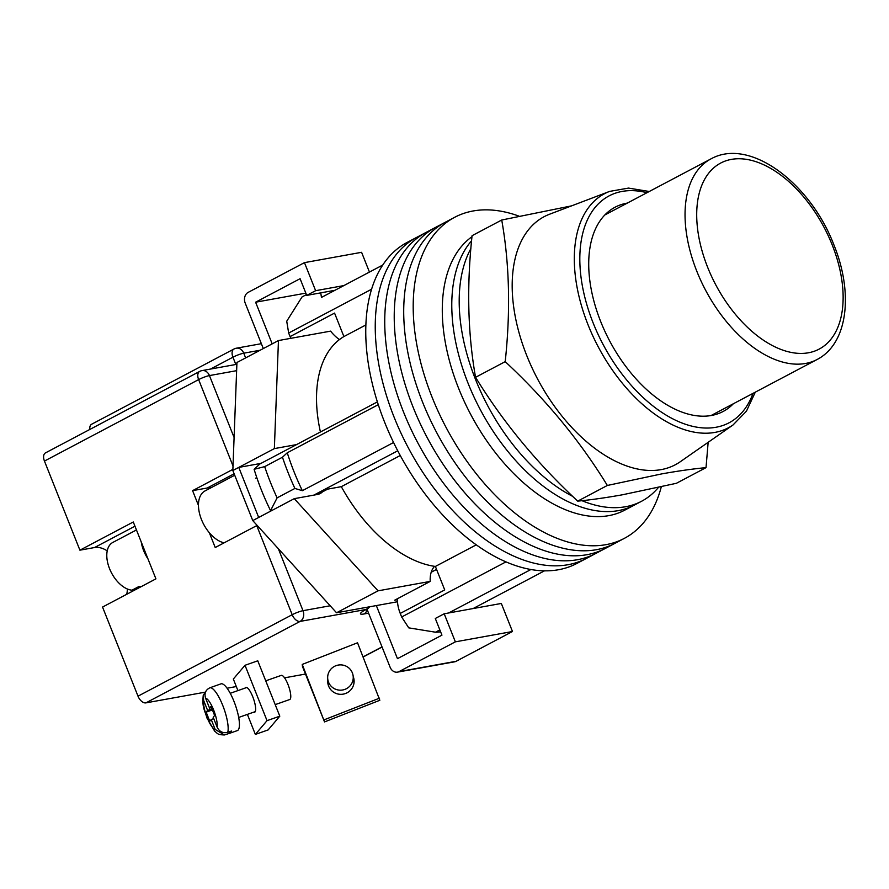 <?xml version="1.0" encoding="UTF-8"?>
<svg xmlns="http://www.w3.org/2000/svg" width="889" height="889" viewBox="0 0 889 889"><rect width="100%" height="100%" fill="white"/><g stroke="black" fill="none" stroke-linecap="round" stroke-linejoin="round"><path stroke-width="1.33" d="M518.832 216.071A181.567 105.802 62.1 0 0 473.137 210.971A181.567 105.802 62.1 0 0 454.701 217.283L416.752 237.341A181.567 105.802 62.1 0 0 400.672 432.443A181.567 105.802 62.1 0 0 567.971 564.726A181.567 105.802 62.1 0 0 586.407 558.414L576.917 563.426A181.567 105.802 62.1 0 1 558.492 569.738A181.567 105.802 62.1 0 1 391.182 437.455A181.567 105.802 62.1 0 1 407.262 242.353L416.752 237.341A181.567 105.802 62.1 0 0 400.672 432.443A181.567 105.802 62.1 0 0 567.971 564.726A181.567 105.802 62.1 0 0 586.407 558.414L595.897 553.403A181.567 105.802 62.1 0 1 577.461 559.714A181.567 105.802 62.1 0 0 595.897 553.403L605.387 548.391A181.567 105.802 62.1 0 1 586.951 554.703A181.567 105.802 62.1 0 0 605.387 548.391L614.866 543.379A181.567 105.802 62.1 0 1 596.441 549.691A181.567 105.802 62.1 0 0 614.866 543.379L624.356 538.356A181.567 105.802 62.1 0 0 661.305 486.783M426.242 232.329A181.567 105.802 62.1 0 0 410.162 427.431A181.567 105.802 62.1 0 0 577.461 559.714A181.567 105.802 62.1 0 1 410.162 427.431A181.567 105.802 62.1 0 1 426.242 232.329M435.721 227.317A181.567 105.802 62.1 0 0 419.652 422.408A181.567 105.802 62.1 0 0 586.951 554.703A181.567 105.802 62.1 0 1 419.652 422.408A181.567 105.802 62.1 0 1 435.721 227.317M445.211 222.294A181.567 105.802 62.1 0 0 429.143 417.397A181.567 105.802 62.1 0 0 596.441 549.691A181.567 105.802 62.1 0 1 429.143 417.397A181.567 105.802 62.1 0 1 445.211 222.294M454.701 217.283A181.567 105.802 62.1 0 0 438.621 412.385A181.567 105.802 62.1 0 0 605.931 544.668A181.567 105.802 62.1 0 0 624.356 538.356M448.689 612.966L530.866 569.538M473.104 608.554L544.446 570.86M393.571 442.5L302.349 490.695A173.322 101.002 -117.9 0 1 287.258 452.779L378.292 404.673M320.729 292.859L321.474 297.415L382.826 265M439.844 629.89L435.488 632.201L408.74 627.856L401.661 616.988L400.239 613.421L444.722 589.918L435.377 566.449A127.927 74.543 -117.9 0 1 341.32 486.661L326.207 489.383L316.14 494.706M320.418 431.987A127.927 74.543 -117.9 0 1 343.899 336.564L334.564 313.095L290.081 336.598L288.669 333.031L286.725 321.229L302.06 296.915L306.416 294.615M401.661 616.988L505.908 561.904M302.349 490.695L294.904 488.45L277.112 497.851L270.556 510.63A168.343 98.101 -117.9 0 1 254.11 469.314L259.821 464.002L377.403 401.884M271.223 510.831L270.556 510.63M313.85 495.117L397.739 450.79M254.11 469.314L264.678 466.625A183.223 106.769 62.1 0 0 277.112 497.851M294.904 488.45A183.223 106.769 -117.9 0 1 282.469 457.224L264.678 466.625M282.469 457.224L287.258 452.779M288.669 333.031L371.669 289.181M365.935 324.918L343.899 336.564M400.25 455.512L341.32 486.661M476.226 544.868L435.377 566.449M290.814 338.32A26.826 15.635 -117.9 0 1 290.081 336.598M400.239 613.421A26.826 15.635 -117.9 0 1 397.494 598.697M435.488 632.201A183.223 106.769 62.1 0 0 440.622 631.846M581.973 500.685A156.808 91.378 62.1 0 0 625.634 506.719A156.808 91.378 62.1 0 0 641.558 501.274L634.135 505.185A156.808 91.378 62.1 0 1 618.222 510.642A156.808 91.378 62.1 0 1 481.56 411.985A156.808 91.378 62.1 0 1 471.581 240.752A156.808 91.378 62.1 0 0 481.56 411.985A156.808 91.378 62.1 0 0 618.222 510.642A156.808 91.378 62.1 0 0 634.135 505.185L624.656 510.197A156.808 91.378 62.1 0 1 608.732 515.653A156.808 91.378 62.1 0 1 466.914 407.006A156.808 91.378 62.1 0 1 471.97 236.718M470.881 248.609A156.808 91.378 62.1 0 0 572.749 496.406M641.558 501.274A156.808 91.378 62.1 0 0 658.427 487.428M224.106 542.835A28.881 16.835 -117.9 0 1 201.003 518.32A28.881 16.835 -117.9 0 1 205.059 490.906L234.707 475.237M434.61 566.337A30.948 18.036 62.1 0 0 430.22 581.406L394.638 600.208L397.461 599.697M296.57 444.589L274.357 448.601L278.457 340.554L330.619 331.13A30.948 18.036 62.1 0 0 339.465 339.576M322.474 491.873A27.237 15.869 -117.9 0 1 320.229 493.517A27.237 15.869 -117.9 0 1 317.462 494.462L294.27 498.662L258.688 517.454L238.774 467.403L232.84 470.537L252.765 520.587L336.542 612.765L376.336 605.576L397.461 658.66L441.944 635.157L435.299 618.477L444.2 613.777L501.318 603.453L512.486 631.512L456.157 661.283A8.257 6.601 79.8 0 1 454.601 661.816L397.472 672.14A8.257 6.601 -100.2 0 0 399.028 671.606L456.157 661.283M430.22 581.406L378.058 590.829L294.27 498.662M278.457 340.554L236.941 362.49L232.84 470.537M258.688 517.454L252.765 520.587M378.058 590.829L336.542 612.765M397.505 601.753L376.336 605.576M274.357 448.601L238.774 467.403L260.988 463.391M272.19 343.865L255.61 302.204L305.827 293.137M255.61 302.204L300.093 278.702L306.727 295.392L334.953 290.292M369.446 272.067L361.59 252.309L304.46 262.633L315.628 290.692L343.843 285.591M315.628 290.692L306.727 295.392M304.46 262.633L248.12 292.403A8.257 6.601 -100.2 0 0 245.208 303.116L263.3 348.566M366.99 609.143L390.082 667.15A8.257 6.601 -100.2 0 0 397.472 672.14M512.486 631.512L455.357 641.836L399.028 671.606M455.357 641.836L444.2 613.777M141.796 586.329A26.414 15.391 -117.9 0 1 139.095 586.429L131.983 590.185A26.414 15.391 -117.9 0 1 109.58 568.738A26.414 15.391 -117.9 0 1 112.814 542.446A26.414 15.391 -117.9 0 1 112.947 542.368L120.071 538.612M147.963 558.87A26.414 15.391 -117.9 0 1 141.24 541.979M136.739 587.673L137.173 588.774M253.598 712.211A13.202 3.5 -109.3 0 0 254.554 712.311A13.202 3.5 -109.3 0 0 252.776 696.798A13.202 3.5 -109.3 0 0 245.809 687.386A13.202 3.5 -109.3 0 0 245.131 688.064M279.802 716.178L267.033 720.657L255.354 734.414L268.122 729.925L279.802 716.178L257.766 660.805L245.008 665.294L233.329 679.04L237.919 690.597M255.354 734.414L247.386 714.389M267.033 720.657L245.008 665.294M212.415 709.933L206.148 712.133L209.771 721.235L211.226 719.512L215.171 729.436L224.439 734.959L229.551 733.303A24.759 6.567 -109.3 0 0 229.851 733.225A24.759 6.567 -109.3 0 0 231.496 731.014L227.74 732.336C222.917 733.447 219.383 731.725 217.116 727.146A16.502 4.378 -109.3 0 0 213.638 710A16.502 4.378 -109.3 0 0 205.603 698.209L209.548 708.122L211.015 706.399L214.627 715.501L213.171 717.223L217.116 727.146M265.733 680.83L281.235 675.396A12.79 3.389 70.7 0 1 287.992 684.497A12.79 3.389 70.7 0 1 289.714 699.532L275.201 704.621M229.851 733.225L237.363 730.591A24.759 6.567 -109.3 0 0 234.029 701.499A24.759 6.567 -109.3 0 0 220.961 683.863L213.449 686.508A24.759 6.567 -109.3 0 0 213.16 686.63M205.603 698.209C204.114 693.364 205.57 689.886 209.993 687.742L213.749 686.43A24.759 6.567 -109.3 0 0 213.449 686.508M205.926 691.197L203.259 695.365L203.659 700.499L207.604 710.411L206.148 712.133M211.426 707.466L209.548 708.122M228.984 731.891L229.551 733.303M213.738 718.634L211.226 719.512M211.993 708.877L207.604 710.411M353.222 676.54A13.202 13.046 173.1 0 1 344.121 693.931A13.202 13.046 173.1 0 1 327.819 679.596M328.074 681.73A13.202 13.046 -6.9 0 0 327.963 683.919M302.493 666.55L302.238 664.416L357.534 642.78L379.825 700.276L324.529 721.912L302.493 666.55M324.529 721.912L302.238 664.416M324.274 719.779L379.57 698.143M354.1 680.774A13.202 13.046 -6.9 0 0 353.478 678.674M352.355 672.873A12.79 12.646 173.1 0 1 343.576 689.786A12.79 12.646 173.1 0 1 327.752 679.052A12.79 12.646 173.1 0 1 352.355 672.873M204.848 692.231L145.907 702.877A8.257 4.812 -117.9 0 1 138.006 696.176L102.546 607.065L155.919 578.861L133.283 521.987L79.91 550.18L44.45 461.069A8.257 4.812 -117.9 0 1 45.472 452.89L199.658 371.424A8.257 4.812 62.1 0 0 198.636 379.603L44.45 461.069M209.348 532.767L215.227 547.524L257.132 525.41M232.885 469.359L192.591 490.65L198.458 505.419M305.483 674.051L284.536 677.84M236.318 686.552L227.073 688.219M79.91 550.18L94.556 547.535A30.948 18.036 -117.9 0 1 107.225 550.858M127.394 589.018A30.948 18.036 -117.9 0 1 126.694 594.308M89.833 429.454A8.257 4.812 -117.9 0 1 91.645 424.231L233.963 349.021A8.257 4.812 62.1 0 0 232.94 357.2L210.471 369.079M210.782 487.872A30.948 18.036 62.1 0 0 207.237 488.005L234.14 473.793M192.591 490.65L207.237 488.005M733.325 403.773A115.548 67.331 -117.9 0 1 727.213 408.996A115.548 67.331 -117.9 0 1 600.753 321.707A115.548 67.331 -117.9 0 1 619.533 205.203A115.548 67.331 -117.9 0 1 627.29 203.103M526.799 355.689A140.306 81.755 -117.9 0 1 549.602 214.216L609.621 191.402A132.428 77.165 -117.9 0 0 588.096 324.918A132.428 77.165 -117.9 0 0 733.036 424.964L680.363 461.68A140.306 81.755 -117.9 0 1 661.116 469.625A140.306 81.755 -117.9 0 1 526.799 355.689M706.022 467.636L676.373 483.305L622.033 494.862C605.642 497.784 590.874 499.874 577.706 501.129C537.056 463.347 503.007 422.075 475.559 377.314C467.792 333.597 466.636 286.38 472.07 235.685L501.729 220.016C509.486 263.733 510.653 310.95 505.208 361.645C545.857 399.428 579.906 440.7 607.354 485.461L661.694 473.904C678.04 470.981 692.809 468.892 706.022 467.636L708.155 442.311M571.638 205.848L501.729 220.016M505.208 361.645L475.559 377.314M607.354 485.461L577.706 501.129M203.659 700.499A16.502 4.378 -109.3 0 0 207.148 717.645A16.502 4.378 -109.3 0 0 215.171 729.436M209.993 687.742A24.759 6.567 70.7 0 1 222.761 705.455A24.759 6.567 70.7 0 1 227.74 732.336M138.006 696.176L292.192 614.71L256.732 525.599M233.018 465.992L198.636 379.603A8.257 1.222 158.3 0 1 209.448 375.58L234.096 437.521M278.357 548.757L303.005 610.687L330.197 605.776M236.641 370.669L209.448 375.58A8.257 6.601 -100.2 0 0 202.047 370.591L236.874 364.301M363.134 656.86L382.014 646.892M368.591 613.154L363.912 613.999A16.502 2.445 -21.7 0 1 366.012 609.498L300.093 621.411L145.907 702.877M235.841 364.49L232.94 357.2A8.257 1.222 -21.7 0 1 243.753 353.189L245.631 357.9M260.155 350.222L243.753 353.189A8.257 6.601 79.8 0 0 236.352 348.199A8.257 8.257 0 0 0 233.963 349.021M292.192 614.71A8.257 4.812 62.1 0 0 300.093 621.411A8.257 6.601 79.8 0 0 303.005 610.687A8.257 1.222 158.3 0 0 292.192 614.71M368.535 606.987A8.257 6.601 79.8 0 1 366.012 609.498A8.257 4.812 -117.9 0 0 366.846 609.209A8.257 8.257 0 0 0 369.657 606.776M367.201 609.665A8.257 6.601 79.8 0 1 363.912 613.999M134.961 526.188L94.556 547.535M646.948 192.713A128.316 74.776 62.1 0 0 593.196 323.074A128.316 74.776 62.1 0 0 678.24 421.453A128.316 74.776 62.1 0 0 752.983 393.383M696.854 271.345A113.481 66.13 -117.9 0 1 710.967 158.887C749.949 137.084 810.457 183.378 833.915 244.92C853.462 292.77 848.173 343.521 817.002 359.556A113.481 66.13 -117.9 0 1 696.854 271.345M832.171 244.842A105.224 61.319 62.1 0 0 731.436 159.387A105.224 61.319 62.1 0 0 707.666 267.333A105.224 61.319 62.1 0 0 808.401 352.789A105.224 61.319 62.1 0 0 832.171 244.842M317.606 494.44L327.663 489.128M431.209 572.238L436.555 569.404M256.788 477.571L255.554 478.215M112.814 542.446L136.45 529.955M203.248 695.365C202.014 707.677 204.57 709.533 206.981 718.056L214.66 731.169C217.838 733.492 216.905 734.714 224.439 734.959M230.229 693.298L246.764 687.497M238.697 717.434L255.243 711.633M353.989 682.974L353.155 675.996M328.597 686.03L327.752 679.052M236.352 348.199L261.355 343.687M202.047 370.591A8.257 8.257 0 0 0 199.658 371.424M363.19 656.982L382.059 647.014M366.846 609.209L364.279 610.465M649.259 191.491L628.534 188.09L609.621 191.402M755.294 392.171L746.427 411.207L733.036 424.964M710.967 158.887L604.887 214.938M817.002 359.556L710.922 415.608"/></g></svg>
